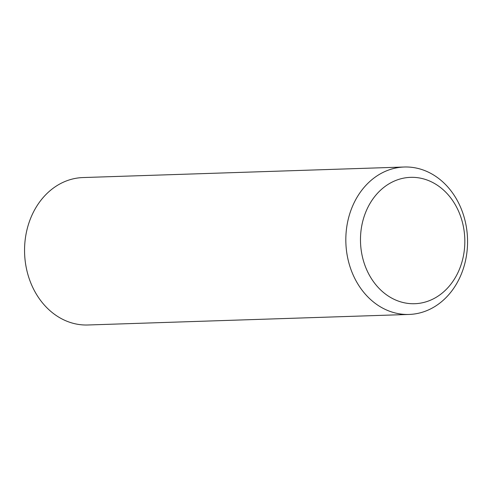 <?xml version="1.0" encoding="UTF-8"?>
<svg xmlns="http://www.w3.org/2000/svg" width="492" height="492" viewBox="0 0 492 492"><rect width="100%" height="100%" fill="white"/><g stroke="black" fill="none" stroke-linecap="round" stroke-linejoin="round"><path stroke-width="0.74" d="M409.116 314.443L87.84 324.991A73.757 60.854 -91.9 0 1 24.6 253.269A73.757 60.854 -91.9 0 1 83 177.557L404.276 167.009A73.757 60.854 88.1 0 0 345.87 242.722A73.757 60.854 88.1 0 0 409.116 314.443A73.757 60.854 88.1 0 0 413.243 314.136A73.757 60.854 88.1 0 0 467.4 236.222A73.757 60.854 88.1 0 0 404.276 167.009M418.262 303.453A63.216 52.164 -91.9 0 1 364.916 214.272A63.216 52.164 -91.9 0 1 454.762 203.866A63.216 52.164 -91.9 0 1 418.262 303.453"/></g></svg>
